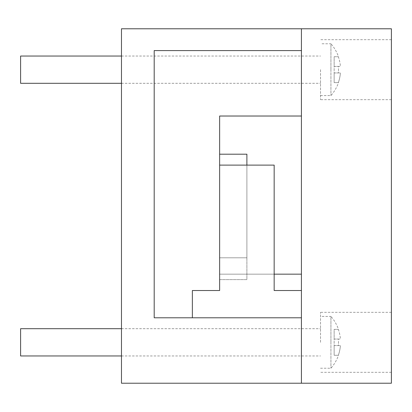 <?xml version="1.0" encoding="UTF-8"?>
<svg xmlns="http://www.w3.org/2000/svg" width="412" height="412" viewBox="0 0 412 412"><rect width="100%" height="100%" fill="white"/><g stroke="black" fill="none" stroke-linecap="round" stroke-linejoin="round"><path stroke-width="0.31" stroke-dasharray="2.06 1.54" d="M320.51 69.674L320.51 99.668L320.51 69.674M391.4 69.674L391.4 99.668L391.4 69.674M320.51 342.326L320.51 312.332L320.51 342.326M391.4 342.326L391.4 312.332L391.4 342.326M274.16 274.16L219.632 274.16L219.632 116.024L301.419 116.024L301.419 28.778L121.473 28.778L121.473 383.222L391.4 383.222L391.4 28.778L301.424 28.778L301.424 383.222L301.419 274.16L219.632 274.16L219.632 165.104L274.16 165.104L246.896 165.104L274.16 165.104L274.16 290.522L301.424 290.522L301.419 317.786L154.196 317.786L154.196 50.594L301.419 50.594L154.196 50.594L154.196 317.786L301.419 317.786L192.368 317.786L192.368 290.522L219.632 290.522L219.632 279.614L246.896 279.614L246.896 165.104L246.896 257.804L219.632 257.804L246.896 257.804L246.896 154.196L219.632 154.196L219.632 257.804L219.632 154.196M246.896 165.104L246.896 279.614L219.632 279.614L219.632 290.522L192.368 290.522L192.368 317.786L301.424 317.786L301.424 290.522L301.424 317.786L154.196 317.786L154.196 50.594L301.419 50.594M274.16 165.104L274.16 290.522L274.16 165.104M301.424 290.522L274.16 290.522L301.424 290.522L301.424 317.786L192.368 317.786L192.368 290.522L219.632 290.522L219.632 165.104M20.6 328.694L20.6 355.958M338.489 329.373L338.345 329.373A39.125 39.125 0 0 1 340.415 339.05L338.345 339.05A37.065 37.065 0 0 1 338.489 342.326A37.065 37.065 0 0 0 338.345 339.05L340.415 339.05A39.125 39.125 0 0 0 338.345 329.373L338.489 329.373A39.264 39.264 0 0 0 330.934 316.421L330.934 342.326L330.934 316.421L320.51 316.421M334.142 339.05L338.345 339.05L334.142 339.05L334.142 345.596L338.345 345.596A37.065 37.065 0 0 0 338.489 342.326A37.065 37.065 0 0 1 338.345 345.596L334.142 345.596L334.142 339.05L340.415 339.05L334.142 339.05L334.142 329.373L338.345 329.373L334.142 329.373L334.142 339.05M334.142 345.596L340.415 345.596L334.142 345.596L334.142 355.273L338.345 355.273A39.125 39.125 0 0 0 340.415 345.596A39.125 39.125 0 0 1 338.345 355.273L334.142 355.273L334.142 345.596M330.934 342.326L330.934 368.225L330.934 342.326M20.6 56.042L20.6 83.306M338.489 56.727L338.345 56.727A39.125 39.125 0 0 1 340.415 66.404L338.345 66.404A37.065 37.065 0 0 1 338.489 69.674A37.065 37.065 0 0 0 338.345 66.404L340.415 66.404A39.125 39.125 0 0 0 338.345 56.727L338.489 56.727A39.264 39.264 0 0 0 330.934 43.775L330.934 69.674L330.934 43.775L320.51 43.775M334.142 66.404L338.345 66.404L334.142 66.404L334.142 72.95L338.345 72.95A37.065 37.065 0 0 0 338.489 69.674A37.065 37.065 0 0 1 338.345 72.95L334.142 72.95L334.142 66.404L340.415 66.404L334.142 66.404L334.142 56.727L338.345 56.727L334.142 56.727L334.142 66.404M334.142 72.95L340.415 72.95L334.142 72.95L334.142 82.627L338.345 82.627A39.125 39.125 0 0 0 340.415 72.95A39.125 39.125 0 0 1 338.345 82.627L334.142 82.627L334.142 72.95M330.934 69.674L330.934 95.579L330.934 69.674M391.4 99.668L320.51 99.668M391.4 372.314L320.51 372.314M391.4 312.332L320.51 312.332M391.4 39.686L320.51 39.686M121.473 328.694L320.51 328.694M320.51 368.225L330.934 368.225A39.264 39.264 0 0 0 338.489 355.273M121.473 355.958L320.51 355.958M121.473 56.042L320.51 56.042M320.51 95.579L330.934 95.579A39.264 39.264 0 0 0 338.489 82.627M121.473 83.306L320.51 83.306"/><path stroke-width="0.62" d="M301.419 50.594L154.196 50.594L154.196 317.786L301.419 317.786L301.419 383.222L121.473 383.222L121.473 28.778L391.4 28.778L391.4 383.222L301.424 383.222L301.424 28.778L301.419 116.024L219.632 116.024L219.632 165.104L274.16 165.104L274.16 290.522L301.424 290.522L301.419 274.16L274.16 274.16M219.632 154.196L246.896 154.196L246.896 165.104M219.632 165.104L219.632 290.522L192.368 290.522L192.368 317.786L301.424 317.786L301.424 290.522M121.473 355.958L20.6 355.958L20.6 328.694L121.473 328.694M121.473 83.306L20.6 83.306L20.6 56.042L121.473 56.042"/></g></svg>

